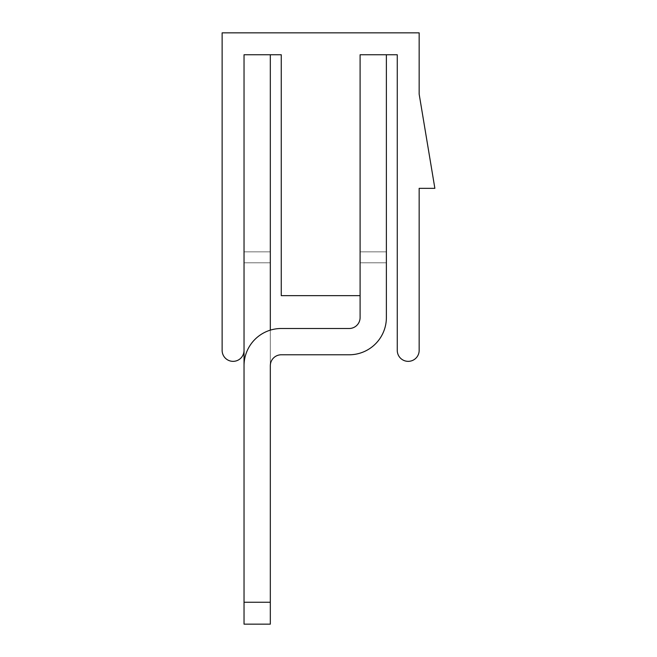 <?xml version="1.0" encoding="UTF-8"?>
<svg xmlns="http://www.w3.org/2000/svg" width="657" height="657" viewBox="0 0 657 657"><rect width="100%" height="100%" fill="white"/><g stroke="black" fill="none" stroke-linecap="round" stroke-linejoin="round"><path stroke-width="0.49" stroke-dasharray="3.29 2.46" d="M360.102 295.65L360.102 317.553A10.947 10.947 0 0 1 349.154 328.5L281.262 328.5A37.227 37.227 0 0 0 244.034 365.727L244.034 350.403A10.947 10.947 0 0 1 233.087 361.35A10.947 10.947 0 0 1 222.132 350.403L222.132 32.85L419.158 32.85L419.158 94.107L434.868 188.337L419.158 188.337L419.158 350.403A10.947 10.947 0 0 1 408.211 361.35A10.947 10.947 0 0 1 397.263 350.403L397.263 54.753L360.102 54.753L360.102 295.65L281.262 295.65L281.262 54.753L244.034 54.753L244.034 350.403L244.034 54.753L270.314 54.753L270.314 365.727A10.947 10.947 0 0 1 281.262 354.78L349.154 354.78A37.227 37.227 0 0 0 386.382 317.553L386.382 251.853L386.382 317.553L386.382 262.8L360.102 262.8L360.102 54.753L386.382 54.753L386.382 317.553L386.382 262.8L360.102 262.8L360.102 54.753L386.382 54.753M386.382 317.553A37.227 37.227 0 0 1 349.154 354.78L281.262 354.78A10.947 10.947 0 0 0 270.314 365.727A10.947 10.947 0 0 1 281.262 354.78L349.154 354.78A37.227 37.227 0 0 0 386.382 317.553A37.227 37.227 0 0 1 349.154 354.78L281.262 354.78L349.154 354.78A37.227 37.227 0 0 0 386.382 317.553A37.227 37.227 0 0 1 349.154 354.78L281.262 354.78A10.947 10.947 0 0 0 270.314 365.727A10.947 10.947 0 0 1 281.262 354.78L349.154 354.78A37.227 37.227 0 0 0 386.382 317.553A37.227 37.227 0 0 1 349.154 354.78L281.262 354.78L349.154 354.78A37.227 37.227 0 0 0 386.382 317.553A37.227 37.227 0 0 1 349.154 354.78L281.262 354.78A10.947 10.947 0 0 0 270.314 365.727A10.947 10.947 0 0 1 281.262 354.78L349.154 354.78A37.227 37.227 0 0 0 386.382 317.553A37.227 37.227 0 0 1 349.154 354.78L281.262 354.78L349.154 354.78A37.227 37.227 0 0 0 386.382 317.553A37.227 37.227 0 0 1 349.154 354.78L281.262 354.78A10.947 10.947 0 0 0 270.314 365.727A10.947 10.947 0 0 1 281.262 354.78L349.154 354.78A37.227 37.227 0 0 0 386.382 317.553A37.227 37.227 0 0 1 349.154 354.78L281.262 354.78L349.154 354.78A37.227 37.227 0 0 0 386.382 317.553A37.227 37.227 0 0 1 349.154 354.78L281.262 354.78A10.947 10.947 0 0 0 270.314 365.727A10.947 10.947 0 0 1 281.262 354.78L349.154 354.78A37.227 37.227 0 0 0 386.382 317.553A37.227 37.227 0 0 1 349.154 354.78L281.262 354.78L349.154 354.78A37.227 37.227 0 0 0 386.382 317.553A37.227 37.227 0 0 1 349.154 354.78L281.262 354.78A10.947 10.947 0 0 0 270.314 365.727A10.947 10.947 0 0 1 281.262 354.78L349.154 354.78A37.227 37.227 0 0 0 386.382 317.553A37.227 37.227 0 0 1 349.154 354.78L281.262 354.78L349.154 354.78A37.227 37.227 0 0 0 386.382 317.553A37.227 37.227 0 0 1 349.154 354.78L281.262 354.78A10.947 10.947 0 0 0 270.314 365.727A10.947 10.947 0 0 1 281.262 354.78L349.154 354.78A37.227 37.227 0 0 0 386.382 317.553A37.227 37.227 0 0 1 349.154 354.78L281.262 354.78L349.154 354.78A37.227 37.227 0 0 0 386.382 317.553A37.227 37.227 0 0 1 349.154 354.78L281.262 354.78A10.947 10.947 0 0 0 270.314 365.727A10.947 10.947 0 0 1 281.262 354.78L349.154 354.78A37.227 37.227 0 0 0 386.382 317.553A37.227 37.227 0 0 1 349.154 354.78L281.262 354.78L349.154 354.78A37.227 37.227 0 0 0 386.382 317.553A37.227 37.227 0 0 1 349.154 354.78L281.262 354.78A10.947 10.947 0 0 0 270.314 365.727A10.947 10.947 0 0 1 281.262 354.78L349.154 354.78A37.227 37.227 0 0 0 386.382 317.553A37.227 37.227 0 0 1 349.154 354.78L281.262 354.78L349.154 354.78A37.227 37.227 0 0 0 386.382 317.553A37.227 37.227 0 0 1 349.154 354.78L281.262 354.78A10.947 10.947 0 0 0 270.314 365.727A10.947 10.947 0 0 1 281.262 354.78L349.154 354.78A37.227 37.227 0 0 0 386.382 317.553A37.227 37.227 0 0 1 349.154 354.78L281.262 354.78L349.154 354.78A37.227 37.227 0 0 0 386.382 317.553A37.227 37.227 0 0 1 349.154 354.78L281.262 354.78A10.947 10.947 0 0 0 270.314 365.727A10.947 10.947 0 0 1 281.262 354.78L349.154 354.78A37.227 37.227 0 0 0 386.382 317.553A37.227 37.227 0 0 1 349.154 354.78L281.262 354.78L349.154 354.78A37.227 37.227 0 0 0 386.382 317.553A37.227 37.227 0 0 1 349.154 354.78L281.262 354.78A10.947 10.947 0 0 0 270.314 365.727L270.314 602.247L270.314 365.727A10.947 10.947 0 0 1 281.262 354.78L349.154 354.78A37.227 37.227 0 0 0 386.382 317.553A37.227 37.227 0 0 1 349.154 354.78A37.227 37.227 0 0 0 386.382 317.553A37.227 37.227 0 0 1 349.154 354.78A37.227 37.227 0 0 0 386.382 317.553A37.227 37.227 0 0 1 349.154 354.78A37.227 37.227 0 0 0 386.382 317.553L386.382 262.8L360.102 262.8L386.382 262.8L360.102 262.8L386.382 262.8L360.102 262.8L386.382 262.8L360.102 262.8L386.382 262.8L360.102 262.8L386.382 262.8L360.102 262.8L386.382 262.8L360.102 262.8L386.382 262.8L360.102 262.8L386.382 262.8L360.102 262.8L386.382 262.8L360.102 262.8L386.382 262.8L360.102 262.8L386.382 262.8L360.102 262.8L386.382 262.8L360.102 262.8L386.382 262.8L360.102 262.8L386.382 262.8L360.102 262.8L386.382 262.8L360.102 262.8L386.382 262.8L360.102 262.8L386.382 262.8L360.102 262.8L386.382 262.8L360.102 262.8L386.382 262.8L360.102 262.8L386.382 262.8L360.102 262.8L386.382 262.8L360.102 262.8L386.382 262.8L360.102 262.8L386.382 262.8L360.102 262.8L386.382 262.8L360.102 262.8L386.382 262.8L386.382 317.553L386.382 262.8M270.314 330.151L270.314 624.15L244.034 624.15L270.314 624.15L244.034 624.15L270.314 624.15L244.034 624.15L270.314 624.15L244.034 624.15L244.034 365.727A37.227 37.227 0 0 1 281.262 328.5L349.154 328.5A10.947 10.947 0 0 0 360.102 317.553A10.947 10.947 0 0 1 349.154 328.5A10.947 10.947 0 0 0 360.102 317.553A10.947 10.947 0 0 1 349.154 328.5A10.947 10.947 0 0 0 360.102 317.553A10.947 10.947 0 0 1 349.154 328.5A10.947 10.947 0 0 0 360.102 317.553A10.947 10.947 0 0 1 349.154 328.5A10.947 10.947 0 0 0 360.102 317.553A10.947 10.947 0 0 1 349.154 328.5A10.947 10.947 0 0 0 360.102 317.553A10.947 10.947 0 0 1 349.154 328.5A10.947 10.947 0 0 0 360.102 317.553A10.947 10.947 0 0 1 349.154 328.5A10.947 10.947 0 0 0 360.102 317.553A10.947 10.947 0 0 1 349.154 328.5A10.947 10.947 0 0 0 360.102 317.553A10.947 10.947 0 0 1 349.154 328.5A10.947 10.947 0 0 0 360.102 317.553A10.947 10.947 0 0 1 349.154 328.5A10.947 10.947 0 0 0 360.102 317.553A10.947 10.947 0 0 1 349.154 328.5A10.947 10.947 0 0 0 360.102 317.553A10.947 10.947 0 0 1 349.154 328.5A10.947 10.947 0 0 0 360.102 317.553A10.947 10.947 0 0 1 349.154 328.5L281.262 328.5A37.227 37.227 0 0 0 244.034 365.727L244.034 602.247L244.034 365.727A37.227 37.227 0 0 1 281.262 328.5A37.227 37.227 0 0 0 244.034 365.727L244.034 602.247L244.034 365.727A37.227 37.227 0 0 1 281.262 328.5L349.154 328.5L281.262 328.5A37.227 37.227 0 0 0 244.034 365.727L244.034 602.247L244.034 365.727A37.227 37.227 0 0 1 281.262 328.5L349.154 328.5L281.262 328.5A37.227 37.227 0 0 0 244.034 365.727L244.034 602.247L244.034 365.727A37.227 37.227 0 0 1 281.262 328.5L349.154 328.5L281.262 328.5A37.227 37.227 0 0 0 244.034 365.727L244.034 602.247L244.034 365.727A37.227 37.227 0 0 1 281.262 328.5L349.154 328.5L281.262 328.5A37.227 37.227 0 0 0 244.034 365.727L244.034 602.247L244.034 365.727A37.227 37.227 0 0 1 281.262 328.5L349.154 328.5L281.262 328.5A37.227 37.227 0 0 0 244.034 365.727L244.034 602.247L244.034 365.727A37.227 37.227 0 0 1 281.262 328.5L349.154 328.5L281.262 328.5A37.227 37.227 0 0 0 244.034 365.727L244.034 602.247L244.034 365.727A37.227 37.227 0 0 1 281.262 328.5L349.154 328.5L281.262 328.5A37.227 37.227 0 0 0 244.034 365.727L244.034 602.247L244.034 365.727A37.227 37.227 0 0 1 281.262 328.5L349.154 328.5L281.262 328.5A37.227 37.227 0 0 0 244.034 365.727L244.034 602.247L244.034 365.727A37.227 37.227 0 0 1 281.262 328.5L349.154 328.5L281.262 328.5A37.227 37.227 0 0 0 244.034 365.727L244.034 602.247L244.034 365.727A37.227 37.227 0 0 1 281.262 328.5L349.154 328.5L281.262 328.5A37.227 37.227 0 0 0 244.034 365.727L244.034 602.247L244.034 365.727A37.227 37.227 0 0 1 281.262 328.5L349.154 328.5L281.262 328.5A37.227 37.227 0 0 0 244.034 365.727L244.034 602.247L244.034 365.727A37.227 37.227 0 0 1 281.262 328.5L349.154 328.5L281.262 328.5A37.227 37.227 0 0 0 244.034 365.727L244.034 602.247L244.034 365.727A37.227 37.227 0 0 1 281.262 328.5L349.154 328.5L281.262 328.5A37.227 37.227 0 0 0 244.034 365.727L244.034 602.247L244.034 365.727A37.227 37.227 0 0 1 281.262 328.5L349.154 328.5L281.262 328.5A37.227 37.227 0 0 0 244.034 365.727L244.034 602.247L244.034 365.727A37.227 37.227 0 0 1 281.262 328.5L349.154 328.5L281.262 328.5A37.227 37.227 0 0 0 244.034 365.727L244.034 602.247L244.034 365.727A37.227 37.227 0 0 1 281.262 328.5L349.154 328.5L281.262 328.5A37.227 37.227 0 0 0 244.034 365.727L244.034 602.247L244.034 365.727A37.227 37.227 0 0 1 281.262 328.5L349.154 328.5L281.262 328.5A37.227 37.227 0 0 0 244.034 365.727L244.034 602.247L244.034 365.727A37.227 37.227 0 0 1 281.262 328.5L349.154 328.5L281.262 328.5A37.227 37.227 0 0 0 244.034 365.727L244.034 602.247L244.034 365.727A37.227 37.227 0 0 1 281.262 328.5L349.154 328.5L281.262 328.5A37.227 37.227 0 0 0 244.034 365.727L244.034 602.247L244.034 365.727A37.227 37.227 0 0 1 281.262 328.5L349.154 328.5L281.262 328.5A37.227 37.227 0 0 0 244.034 365.727L244.034 602.247L244.034 365.727A37.227 37.227 0 0 1 281.262 328.5L349.154 328.5L281.262 328.5A37.227 37.227 0 0 0 244.034 365.727L244.034 602.247L244.034 365.727A37.227 37.227 0 0 1 281.262 328.5L349.154 328.5L281.262 328.5A37.227 37.227 0 0 0 244.034 365.727L244.034 602.247L244.034 365.727A37.227 37.227 0 0 1 281.262 328.5L349.154 328.5L281.262 328.5A37.227 37.227 0 0 0 244.034 365.727L244.034 602.247L244.034 365.727A37.227 37.227 0 0 1 281.262 328.5L349.154 328.5L281.262 328.5A37.227 37.227 0 0 0 244.034 365.727L244.034 624.15L244.034 602.247L244.034 624.15L270.314 624.15L270.314 602.247L270.314 624.15L244.034 624.15L270.314 624.15L270.314 602.247L270.314 624.15L244.034 624.15L244.034 602.247L244.034 624.15L270.314 624.15L270.314 602.247L270.314 624.15L244.034 624.15L244.034 602.247L244.034 624.15L270.314 624.15L270.314 602.247L270.314 624.15L244.034 624.15L244.034 602.247L244.034 624.15L270.314 624.15L270.314 602.247L270.314 624.15L244.034 624.15L244.034 602.247L244.034 624.15L270.314 624.15L270.314 602.247L270.314 624.15L244.034 624.15L244.034 602.247L244.034 624.15L270.314 624.15L270.314 602.247L270.314 624.15L244.034 624.15L244.034 602.247L244.034 624.15L270.314 624.15L270.314 602.247L270.314 624.15L244.034 624.15L244.034 602.247L244.034 624.15L270.314 624.15L270.314 602.247L270.314 624.15L244.034 624.15L244.034 602.247L244.034 624.15L270.314 624.15L270.314 602.247L270.314 624.15L244.034 624.15L244.034 602.247L244.034 624.15L270.314 624.15L270.314 602.247L270.314 624.15L244.034 624.15L244.034 602.247L244.034 624.15L270.314 624.15L270.314 602.247L270.314 624.15L244.034 624.15L244.034 602.247L244.034 624.15L270.314 624.15L270.314 602.247L270.314 624.15L244.034 624.15L244.034 602.247L244.034 624.15L270.314 624.15L270.314 602.247L270.314 624.15L244.034 624.15L244.034 602.247L244.034 624.15L270.314 624.15L270.314 602.247L270.314 624.15L244.034 624.15L244.034 602.247L244.034 624.15L270.314 624.15L270.314 602.247L270.314 624.15L244.034 624.15L244.034 602.247L244.034 624.15L270.314 624.15L270.314 602.247L270.314 624.15L244.034 624.15L244.034 602.247L244.034 624.15L270.314 624.15L270.314 602.247L270.314 624.15L244.034 624.15L244.034 602.247L244.034 624.15L270.314 624.15L270.314 602.247L270.314 624.15L244.034 624.15L244.034 602.247L244.034 624.15L270.314 624.15L270.314 602.247L270.314 624.15L244.034 624.15L244.034 602.247L244.034 624.15L270.314 624.15L270.314 602.247L270.314 624.15L244.034 624.15L244.034 602.247L244.034 624.15L270.314 624.15L270.314 602.247L270.314 624.15L244.034 624.15L244.034 602.247L244.034 624.15L270.314 624.15L270.314 602.247L270.314 624.15L244.034 624.15L244.034 602.247L244.034 624.15L270.314 624.15L270.314 602.247L270.314 624.15L244.034 624.15L244.034 602.247L244.034 624.15L270.314 624.15L270.314 602.247L270.314 624.15L244.034 624.15L244.034 602.247L244.034 624.15L270.314 624.15L270.314 251.853L244.034 251.853L244.034 262.8L244.034 251.853L244.034 262.8L244.034 251.853L244.034 262.8L244.034 251.853L244.034 262.8L244.034 251.853L244.034 262.8L244.034 251.853L244.034 262.8L244.034 251.853L244.034 262.8L244.034 251.853L244.034 262.8L244.034 251.853L244.034 262.8L244.034 251.853L244.034 262.8L244.034 251.853L244.034 262.8L244.034 251.853L244.034 262.8L244.034 251.853L244.034 262.8L244.034 251.853L244.034 262.8L244.034 251.853L244.034 262.8L244.034 251.853L244.034 262.8L244.034 251.853L244.034 262.8L244.034 251.853L244.034 262.8L244.034 251.853L244.034 262.8L244.034 251.853L244.034 262.8L244.034 251.853L244.034 262.8L244.034 251.853L244.034 262.8L244.034 251.853L244.034 262.8L244.034 251.853L244.034 262.8L244.034 251.853L244.034 262.8L244.034 251.853L244.034 262.8L244.034 251.853L270.314 251.853L270.314 624.15L270.314 251.853L270.314 624.15L270.314 251.853L270.314 624.15L270.314 251.853L270.314 624.15L270.314 251.853L270.314 624.15L270.314 251.853L270.314 624.15L270.314 251.853L270.314 624.15L270.314 251.853L270.314 624.15L270.314 251.853L270.314 624.15L270.314 251.853L270.314 624.15L270.314 251.853L270.314 624.15L270.314 251.853L270.314 624.15L270.314 251.853L270.314 624.15L270.314 251.853L270.314 624.15L270.314 251.853L270.314 624.15L270.314 251.853L270.314 624.15L270.314 251.853L270.314 624.15L270.314 251.853L270.314 624.15L270.314 251.853L270.314 624.15L270.314 251.853L270.314 624.15L270.314 251.853L270.314 624.15L270.314 251.853L270.314 624.15L270.314 251.853L270.314 624.15L270.314 251.853L270.314 624.15L244.034 624.15L244.034 54.753L270.314 54.753M386.382 251.853L360.102 251.853L386.382 251.853M349.154 354.78L281.262 354.78A10.947 10.947 0 0 0 270.314 365.727A10.947 10.947 0 0 1 281.262 354.78L349.154 354.78M244.034 350.403L244.034 602.247L270.314 602.247M270.314 251.853L244.034 251.853L270.314 251.853M244.034 624.15L270.314 624.15L244.034 624.15M270.314 262.8L244.034 262.8L270.314 262.8"/><path stroke-width="0.99" d="M360.102 295.65L281.262 295.65L281.262 54.753L244.034 54.753L244.034 350.403A10.947 10.947 0 0 1 233.087 361.35A10.947 10.947 0 0 1 222.132 350.403L222.132 32.85L419.158 32.85L419.158 94.107L434.868 188.337L419.158 188.337L419.158 350.403A10.947 10.947 0 0 1 408.211 361.35A10.947 10.947 0 0 1 397.263 350.403L397.263 54.753L360.102 54.753L360.102 317.553A10.947 10.947 0 0 1 349.154 328.5L281.262 328.5A37.227 37.227 0 0 0 244.034 365.727L244.034 624.15L270.314 624.15L270.314 365.727A10.947 10.947 0 0 1 281.262 354.78L349.154 354.78A37.227 37.227 0 0 0 386.382 317.553L386.382 54.753M386.382 262.8L386.382 317.553M281.262 354.78L349.154 354.78L281.262 354.78A10.947 10.947 0 0 0 270.314 365.727A10.947 10.947 0 0 1 281.262 354.78A10.947 10.947 0 0 0 270.314 365.727A10.947 10.947 0 0 1 281.262 354.78A10.947 10.947 0 0 0 270.314 365.727A10.947 10.947 0 0 1 281.262 354.78A10.947 10.947 0 0 0 270.314 365.727A10.947 10.947 0 0 1 281.262 354.78A10.947 10.947 0 0 0 270.314 365.727A10.947 10.947 0 0 1 281.262 354.78A10.947 10.947 0 0 0 270.314 365.727A10.947 10.947 0 0 1 281.262 354.78A10.947 10.947 0 0 0 270.314 365.727A10.947 10.947 0 0 1 281.262 354.78A10.947 10.947 0 0 0 270.314 365.727A10.947 10.947 0 0 1 281.262 354.78A10.947 10.947 0 0 0 270.314 365.727A10.947 10.947 0 0 1 281.262 354.78A10.947 10.947 0 0 0 270.314 365.727A10.947 10.947 0 0 1 281.262 354.78A10.947 10.947 0 0 0 270.314 365.727A10.947 10.947 0 0 1 281.262 354.78A10.947 10.947 0 0 0 270.314 365.727A10.947 10.947 0 0 1 281.262 354.78A10.947 10.947 0 0 0 270.314 365.727A10.947 10.947 0 0 1 281.262 354.78M349.154 328.5L281.262 328.5L349.154 328.5A10.947 10.947 0 0 0 360.102 317.553A10.947 10.947 0 0 1 349.154 328.5A10.947 10.947 0 0 0 360.102 317.553A10.947 10.947 0 0 1 349.154 328.5A10.947 10.947 0 0 0 360.102 317.553A10.947 10.947 0 0 1 349.154 328.5A10.947 10.947 0 0 0 360.102 317.553A10.947 10.947 0 0 1 349.154 328.5A10.947 10.947 0 0 0 360.102 317.553A10.947 10.947 0 0 1 349.154 328.5A10.947 10.947 0 0 0 360.102 317.553A10.947 10.947 0 0 1 349.154 328.5A10.947 10.947 0 0 0 360.102 317.553A10.947 10.947 0 0 1 349.154 328.5A10.947 10.947 0 0 0 360.102 317.553A10.947 10.947 0 0 1 349.154 328.5A10.947 10.947 0 0 0 360.102 317.553A10.947 10.947 0 0 1 349.154 328.5A10.947 10.947 0 0 0 360.102 317.553A10.947 10.947 0 0 1 349.154 328.5A10.947 10.947 0 0 0 360.102 317.553A10.947 10.947 0 0 1 349.154 328.5A10.947 10.947 0 0 0 360.102 317.553A10.947 10.947 0 0 1 349.154 328.5A10.947 10.947 0 0 0 360.102 317.553A10.947 10.947 0 0 1 349.154 328.5M270.314 602.247L244.034 602.247L244.034 350.403M270.314 54.753L270.314 330.151"/></g></svg>

